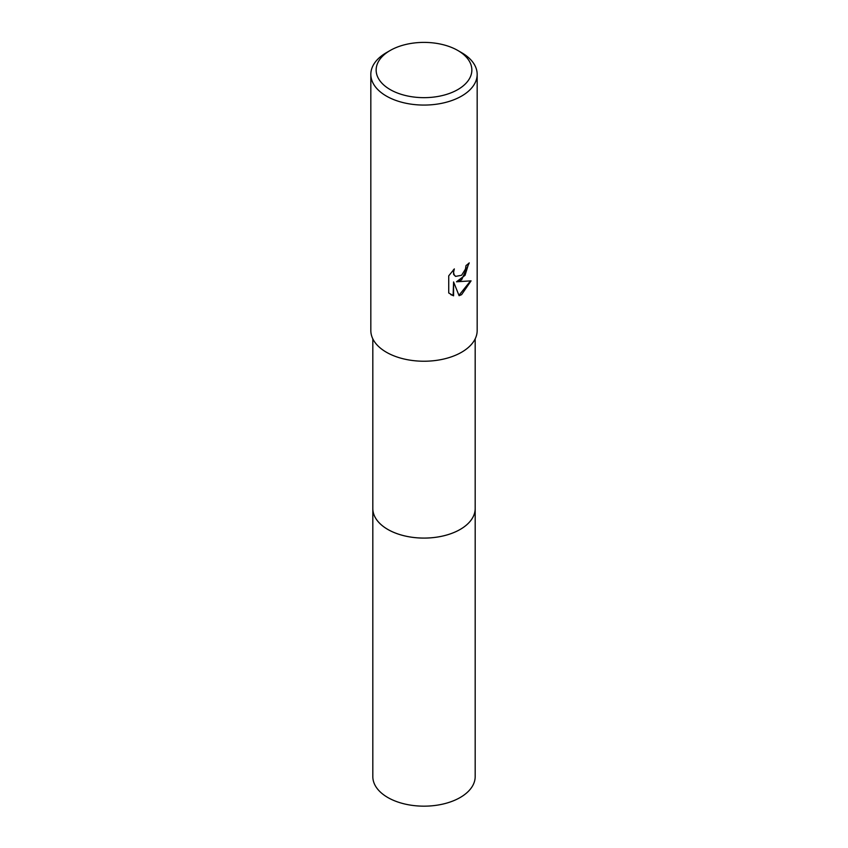 <?xml version="1.0" encoding="UTF-8"?>
<svg xmlns="http://www.w3.org/2000/svg" width="848" height="848" viewBox="0 0 848 848"><rect width="100%" height="100%" fill="white"/><g stroke="black" fill="none" stroke-linecap="round" stroke-linejoin="round"><path stroke-width="1.27" d="M475.177 508.058A51.187 29.553 180 0 1 475.187 508.535A51.177 29.553 180 0 1 460.188 529.428A51.177 29.553 180 0 1 404.411 535.83A51.177 29.553 180 0 1 372.823 508.535A51.187 29.553 180 0 1 372.823 508.058M475.177 508.196A51.187 29.553 180 0 1 460.188 529.428A51.187 29.553 180 0 1 404.146 535.777A51.187 29.553 180 0 1 372.823 508.196M461.598 279.872L456.5 281.79L471.075 280.858L461.598 294.648L459.097 295.698L453.585 281.939L453.585 295.825L448.73 292.973L448.73 275.844L454.327 268.911L453.563 272.314L454.115 274.752L455.63 276.384L461.598 275.271L465.446 269.134L466.008 265.583A53.17 30.698 0 0 0 469.241 262.891L461.598 279.872M457.835 50.488L461.598 52.661A53.17 30.698 180 0 1 477.17 74.37A53.17 30.698 180 0 1 461.598 96.078A53.17 30.698 180 0 1 403.648 102.735A53.17 30.698 180 0 1 370.83 74.37A53.17 30.698 180 0 1 386.402 52.661L390.165 50.488A47.859 27.634 180 0 1 457.835 50.488A47.859 27.634 180 0 1 457.835 89.57A47.859 27.634 180 0 1 390.165 89.57A47.859 27.634 180 0 1 390.165 50.488L386.402 52.661M477.17 74.37L477.17 330.529A53.17 30.698 180 0 1 461.598 352.238A53.17 30.698 180 0 1 403.648 358.895A53.17 30.698 180 0 1 370.83 330.529L370.83 74.37M468.743 263.346L465.043 275.324L456.5 281.79M455.397 276.236L453.638 274.476L453.426 269.823M450.786 294.638L453.108 295.549L453.585 281.939M458.959 295.327L470.449 281.017M372.813 508.535A51.187 29.553 180 0 0 387.801 529.438A51.187 29.553 180 0 0 443.589 535.841A51.187 29.553 180 0 0 475.187 508.535L475.177 776.62A51.177 29.553 180 0 1 443.589 803.915A51.177 29.553 180 0 1 387.812 797.512A51.177 29.553 180 0 1 372.823 776.62L372.823 338.861M475.177 508.535L475.177 338.861"/></g></svg>
